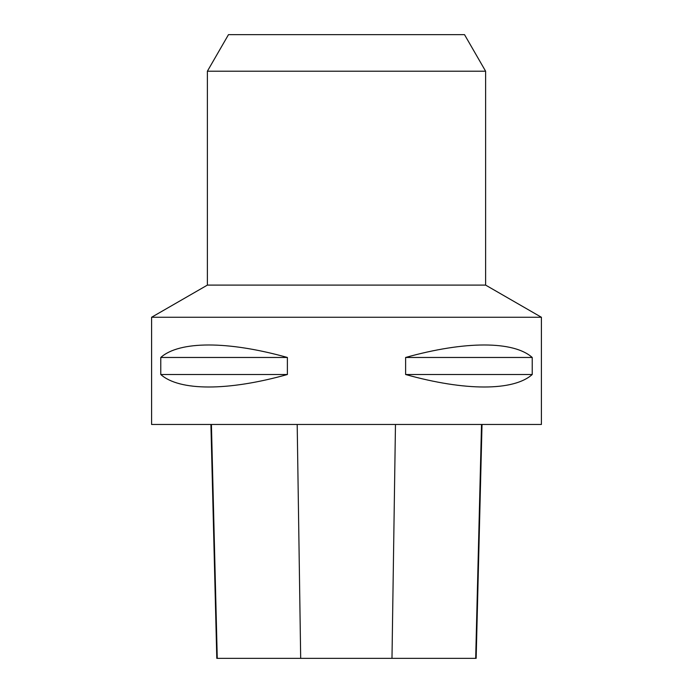 <?xml version="1.0" encoding="UTF-8"?>
<svg xmlns="http://www.w3.org/2000/svg" width="693" height="693" viewBox="0 0 693 693"><rect width="100%" height="100%" fill="white"/><g stroke="black" fill="none" stroke-linecap="round" stroke-linejoin="round"><path stroke-width="1.04" d="M541.406 317.264L151.594 317.264L151.594 424.462L541.406 424.462L541.406 317.264L485.611 285.1L207.389 285.1L151.594 317.264M532.224 357.467L532.224 374.515C513.626 391.164 464.986 391.164 405.622 374.515L405.622 357.467C464.986 340.817 513.626 340.817 532.224 357.467L405.622 357.467M287.378 357.467L287.378 374.515C228.014 391.164 179.374 391.164 160.776 374.515L160.776 357.467C179.374 340.817 228.014 340.817 287.378 357.467L160.776 357.467M210.915 424.462L216.796 658.35L476.152 658.35L482.025 424.462M160.776 374.515L287.378 374.515M405.622 374.515L532.224 374.515M207.389 71.197L485.611 71.197L464.518 34.65L228.482 34.65L207.389 71.197L207.389 285.1M485.611 71.197L485.611 285.1M217.264 658.35L211.417 424.462M300.684 658.35L297.193 424.462M391.987 658.35L395.469 424.462M475.684 658.35L481.522 424.462"/></g></svg>
